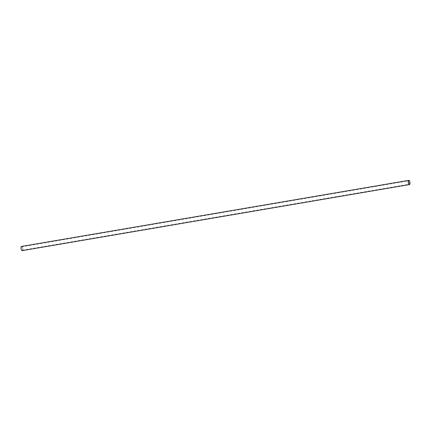 <?xml version="1.0" encoding="UTF-8"?>
<svg xmlns="http://www.w3.org/2000/svg" width="431" height="431" viewBox="0 0 431 431"><rect width="100%" height="100%" fill="white"/><g stroke="black" fill="none" stroke-linecap="round" stroke-linejoin="round"><path stroke-width="0.32" stroke-dasharray="2.15 1.62" d="M22.272 250.632A2.139 0.846 80.3 0 0 22.789 248.692A2.139 0.846 80.3 0 0 21.809 246.462A2.139 0.846 80.3 0 0 21.55 246.413M21.992 250.201A1.746 0.69 -99.7 0 1 21.189 248.385A1.746 0.69 -99.7 0 1 21.615 246.801A1.746 0.69 -99.7 0 1 21.83 246.844A1.746 0.69 -99.7 0 1 22.627 248.66A1.746 0.69 -99.7 0 1 22.202 250.244A1.746 0.69 -99.7 0 1 21.992 250.201M21.615 246.801L408.798 180.756M22.202 250.244L409.385 184.199"/><path stroke-width="0.65" d="M408.992 180.417A2.139 0.846 -99.7 0 1 409.973 182.647A2.139 0.846 -99.7 0 1 409.45 184.587A2.139 0.846 -99.7 0 1 409.191 184.538A2.139 0.846 -99.7 0 1 408.211 182.308A2.139 0.846 -99.7 0 1 408.728 180.368A2.139 0.846 -99.7 0 1 408.992 180.417M408.728 180.368L21.55 246.413A2.139 0.846 80.3 0 0 21.027 248.353A2.139 0.846 80.3 0 0 22.008 250.583A2.139 0.846 80.3 0 0 22.272 250.632L409.45 184.587M409.17 184.156A1.746 0.69 -99.7 0 1 408.372 182.34A1.746 0.69 -99.7 0 1 408.798 180.756A1.746 0.69 -99.7 0 1 409.008 180.799A1.746 0.69 -99.7 0 1 409.811 182.615A1.746 0.69 -99.7 0 1 409.385 184.199A1.746 0.69 -99.7 0 1 409.17 184.156"/></g></svg>
